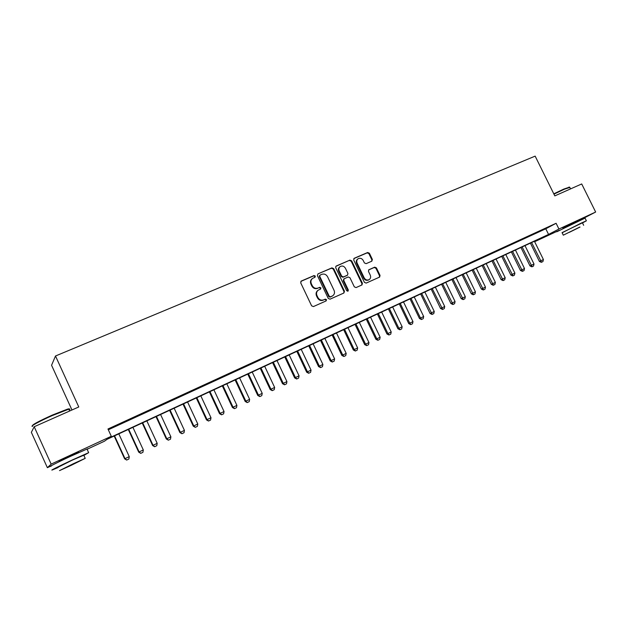 <?xml version="1.0" encoding="UTF-8"?>
<svg xmlns="http://www.w3.org/2000/svg" width="627" height="627" viewBox="0 0 627 627"><rect width="100%" height="100%" fill="white"/><g stroke="black" fill="none" stroke-linecap="round" stroke-linejoin="round"><path stroke-width="0.94" d="M315.295 276.084L314.041 275.559L301.297 281.037L300.701 282.832L311.619 305.827L313.429 306.572L326.118 300.921L326.526 299.667L325.272 299.142L323.634 299.871C321.212 300.647 319.292 299.855 317.889 297.488L316.98 295.576C316.094 293.311 316.549 291.484 318.328 290.121L320.609 289.055L320.906 287.864L319.652 287.338L318.014 288.059C315.585 288.82 313.665 288.02 312.262 285.661L311.353 283.749C310.483 281.523 310.914 279.728 312.646 278.357L315.013 277.259L315.295 276.084M314.793 277.369L314.84 276.429L313.586 275.904L300.835 281.39M325.962 300.991L326.056 299.98L324.802 299.455L323.634 299.871M320.373 289.172L320.444 288.193L319.19 287.675L318.014 288.059M562.921 228.181L578.298 220.743M59.228 461.543L69.965 455.947L78.728 452.443M371.835 261.177L372.375 259.453L369.389 253.237L367.665 252.493L354.247 258.261L353.699 259.993L364.412 282.362L366.152 283.098L379.641 277.079L380.04 275.418L376.427 267.894L374.711 267.157L368.864 269.735L368.464 271.397L370.259 275.143C371.004 277.024 370.635 278.521 369.17 279.618C367.14 280.52 365.478 279.924 364.177 277.832L357.131 263.121C356.402 261.279 356.739 259.813 358.15 258.724C360.204 257.768 361.897 258.348 363.229 260.479L364.397 262.917L366.129 263.661L371.835 261.177M50.301 466.323L47.37 467.687L31.35 432.34L34.203 426.736L78.783 406.962L55.497 355.995L535.152 156.123L554.809 195.883L581.707 183.954L595.65 212.036L578.4 220.947L578.204 220.547M34.203 426.736L51.155 464.113L111.292 436.274L108.4 438.351L548.562 234.427L558.939 229.027L595.65 212.036M108.322 429.777L545.78 228.784L556.102 223.283L107.962 428.993L111.292 436.274M556.102 223.283L558.939 229.027M333.674 268.622L331.902 267.878L317.991 273.858L317.411 275.629L328.266 298.428L330.053 299.165L343.902 293.005L344.466 291.226L333.674 268.622L333.196 268.975L331.432 268.231L317.991 273.858M336.284 265.989L349.944 260.111L351.692 260.863L362.414 283.247L361.998 284.932L356.065 287.589L354.318 286.845L349.952 277.722L348.197 276.977L344.16 278.764L343.753 280.441L348.306 289.972L348.009 291.163L346.684 290.701L335.719 267.745L335.86 266.31M121.999 423.006L112.727 427.426L121.999 423.006M136.482 416.359L127.273 420.741L136.482 416.359M150.778 409.792L141.631 414.149L150.778 409.792M164.893 403.31L155.809 407.636L164.893 403.31M178.828 396.907L169.799 401.209L178.828 396.907M192.591 390.59L183.617 394.861L192.591 390.59M206.173 384.351L197.262 388.591L206.173 384.351M219.591 378.191L210.735 382.407L219.591 378.191M232.836 372.109L224.043 376.294L232.836 372.109M245.917 366.097L237.186 370.259L245.917 366.097M258.841 360.164L250.165 364.295L258.841 360.164M271.609 354.302L262.979 358.409L271.609 354.302M284.219 348.51L275.645 352.593L284.219 348.51M296.673 342.789L288.161 346.849L296.673 342.789M308.986 337.138L300.521 341.166L308.986 337.138M321.149 331.55L312.732 335.555L321.149 331.55M333.164 326.032L324.802 330.014L333.164 326.032M345.038 320.577L336.73 324.535L345.038 320.577M356.779 315.185L348.518 319.119L356.779 315.185M368.378 309.863L360.172 313.774L368.378 309.863M379.844 304.597L371.686 308.484L379.844 304.597M391.177 299.392L383.066 303.256L391.177 299.392M402.385 294.243L394.32 298.084L402.385 294.243M413.459 289.157L405.442 292.974L413.459 289.157M424.408 284.133L416.446 287.926L424.408 284.133M435.24 279.156L427.316 282.926L435.24 279.156M445.946 274.242L438.069 277.988L445.946 274.242M456.534 269.375L448.705 273.106L456.534 269.375M467.005 264.57L459.223 268.278L467.005 264.57M477.359 259.813L469.623 263.497L477.359 259.813M487.602 255.111L479.906 258.779L487.602 255.111M497.736 250.455L490.079 254.1L497.736 250.455M507.752 245.855L500.142 249.483L507.752 245.855M517.667 241.301L510.104 244.906L517.667 241.301M527.479 236.802L519.948 240.384L527.479 236.802M537.174 232.343L529.697 235.909L537.174 232.343M539.338 231.481L546.775 227.938L539.338 231.481M55.497 355.995L51.571 365.275L71.972 409.987M47.37 467.687L51.155 464.113M559.3 230.274L534.651 241.708M534.635 241.677L543.844 236.888L107.099 439.292L104.388 441.243L87.106 449.261M545.78 228.784L548.562 234.427M312.254 278.662L312.199 278.702C310.459 280.065 310.028 281.86 310.906 284.086L311.353 283.749M317.552 288.389C315.13 289.149 313.21 288.349 311.807 285.99L310.906 284.086M318.03 290.332L317.873 290.442C316.086 291.814 315.64 293.632 316.517 295.897L316.98 295.576M323.171 300.184C320.75 300.96 318.829 300.168 317.427 297.801L316.517 295.897M343.792 293.052L343.98 291.547L333.196 268.975M320.138 275.065L319.731 276.303L329.261 296.297L330.507 296.814L332.678 295.811C334.489 294.455 334.943 292.629 334.058 290.348L327.56 276.726C326.165 274.383 324.269 273.584 321.855 274.32L320.138 275.065M319.684 275.41L319.276 276.648L319.731 276.303M332.396 295.999L330.029 297.135L328.783 296.618L319.276 276.648M335.837 266.334L349.944 260.111M361.732 285.066L361.904 283.576L351.191 261.224L349.451 260.471M343.823 279.015L343.267 280.778L347.813 290.301L348.306 289.972M347.75 291.265L347.813 290.301M345.43 268.262C344.074 266.114 342.358 265.527 340.265 266.514C338.839 267.627 338.486 269.108 339.215 270.95L341.715 276.178L343.478 276.93L347.515 275.143L347.922 273.474L345.43 268.262M339.999 266.71L339.787 266.867C338.361 267.98 338.008 269.453 338.737 271.303L339.215 270.95M347.099 275.433L342.993 277.267L341.229 276.523L338.737 271.303M357.915 258.888L357.649 259.084C356.238 260.174 355.901 261.639 356.63 263.473L357.131 263.121M368.762 279.877L368.652 279.948C366.623 280.849 364.961 280.253 363.668 278.169L356.63 263.473M379.351 277.22L379.515 275.755L375.902 268.238L374.186 267.502L368.605 269.955M371.733 261.224L371.858 259.813L368.872 253.606L367.156 252.861L353.808 258.598M114.169 436.016L124.632 458.831L129.256 456.628L118.816 433.86M126.685 460.061L128.872 459.019L126.685 460.061L124.632 458.831M114.553 435.836L125.008 458.651L126.748 460.03M129.256 456.628L128.872 459.019M32.463 425.662C32.439 424.612 39.023 421.101 52.213 415.121L67.528 409.11C69.236 408.647 69.699 408.757 68.923 409.423M69.174 409.956C70.295 409.133 70.177 408.875 68.813 409.172L52.441 415.505C39.854 421.038 29.03 426.963 32.667 426.282M83.885 455.421L88.658 452.663L72.607 459.834C59.377 465.979 48.169 471.614 52.934 469.701L58.084 467.507M87.145 449.355C88.336 448.673 88.297 448.571 87.012 449.05L70.937 456.15C57.7 462.271 46.508 467.946 51.296 466.088M57.99 467.295L72.129 460.202L83.791 455.218M73.657 463.572L59.502 470.618L71.204 465.336L85.217 458.353L73.657 463.572M71.627 465.03L80.679 460.516L71.627 465.03M553.79 193.829L563.838 189.056L569.394 187.183M569.833 187.426L564.214 189.276L553.947 194.143M582.491 222.953L586.378 220.806L581.017 223.196L562.129 232.782M585.046 218.118L556.768 231.786M563.281 235.125L562.051 232.633L582.42 222.804M579.795 227.052L563.312 235.172L579.795 227.052M569.441 232.288L580.022 227.068L569.441 232.288M128.292 429.471L138.708 452.138L143.309 449.935L132.916 427.324M140.754 453.352L142.917 452.318L140.754 453.352L138.708 452.138M128.707 429.276L139.116 451.934L140.824 453.321M143.309 449.935L142.917 452.318M142.235 423.013L152.604 445.523L157.189 443.336L146.836 420.874M154.642 446.73L156.789 445.703L154.642 446.73L152.604 445.523M142.682 422.802L153.043 445.303L154.72 446.69M157.189 443.336L156.789 445.703M155.998 416.626L166.32 438.994L170.889 436.815L160.583 414.502M168.365 440.185L170.489 439.174L168.365 440.185L166.32 438.994M156.476 416.406L166.798 438.759L168.444 440.146M170.889 436.815L170.489 439.174M169.596 410.324L179.878 432.544L184.424 430.373L174.165 408.208M181.916 433.727L184.017 432.724L181.916 433.727L179.878 432.544M170.105 410.089L180.38 432.293L181.995 433.68M184.424 430.373L184.017 432.724M183.021 404.101L193.257 426.172L197.787 424.009L187.575 401.993M195.295 427.34L197.38 426.352L195.295 427.34L193.257 426.172M183.57 403.851L193.798 425.913L195.381 427.3M197.787 424.009L197.38 426.352M196.29 397.957L206.479 419.886L210.993 417.731L200.82 395.856M208.509 421.038L210.578 420.059L208.509 421.038L206.479 419.886M196.862 397.69L207.051 419.604L208.611 420.991M210.993 417.731L210.578 420.059M209.394 391.883L219.536 413.671L224.035 411.524L213.901 389.798M221.566 414.815L223.612 413.836L221.566 414.815L219.536 413.671M209.99 391.609L220.14 413.381L221.668 414.768M224.035 411.524L223.612 413.836M222.334 385.887L232.437 407.526L236.912 405.395L226.825 383.802M234.467 408.663L236.489 407.699L234.467 408.663L232.437 407.526M222.969 385.597L233.064 407.229L234.569 408.616M236.912 405.395L236.489 407.699M235.125 379.962L245.188 401.46L249.64 399.336L239.6 377.885M247.21 402.589L249.217 401.633L247.21 402.589L245.188 401.46M235.783 379.656L245.839 401.147L247.32 402.534M249.64 399.336L249.217 401.633M247.759 374.1L257.775 395.472L262.219 393.356L252.219 372.038M259.797 396.585L261.788 395.637L259.797 396.585L257.775 395.472M248.449 373.786L258.457 395.143L259.915 396.53M262.219 393.356L261.788 395.637M260.244 368.315L270.221 389.547L274.642 387.439L264.68 366.262M272.236 390.652L274.211 389.712L272.236 390.652L270.221 389.547M260.957 367.986L270.927 389.21L272.353 390.597M274.642 387.439L274.211 389.712M272.58 362.602L282.518 383.7L286.923 381.6L277.001 360.549M284.533 384.79L286.484 383.857L284.533 384.79L282.518 383.7M273.325 362.257L283.255 383.34L284.65 384.727M286.923 381.6L286.484 383.857M284.776 356.951L294.666 377.916L299.055 375.824L289.18 354.906M296.681 378.998L298.617 378.073L296.681 378.998L294.666 377.916M285.544 356.591L295.427 377.548L296.806 378.935M299.055 375.824L298.617 378.073M296.83 351.363L306.681 372.203L311.047 370.118L301.211 349.333M308.68 373.269L310.6 372.352L308.68 373.269L306.681 372.203M297.613 350.995L307.465 371.819L308.813 373.206M311.047 370.118L310.6 372.352M308.743 345.845L318.547 366.552L322.897 364.475L313.108 343.815M320.546 367.61L322.45 366.701L320.546 367.61L318.547 366.552M309.55 345.469L319.355 366.16L320.687 367.547M322.897 364.475L322.45 366.701M320.515 340.383L330.28 360.972L334.614 358.903L324.864 338.368M332.279 362.022L334.167 361.121L332.279 362.022L330.28 360.972M321.345 339.999L331.111 360.564L332.42 361.951M334.614 358.903L334.167 361.121M332.153 334.99L341.88 355.446L346.19 353.393L336.48 332.984M343.87 356.489L345.743 355.595L343.87 356.489L341.88 355.446M333.008 334.591L342.734 355.039L344.011 356.426M346.19 353.393L345.743 355.595M343.659 329.661L353.346 349.991L357.641 347.946L347.969 327.662M355.337 351.026L357.186 350.14L355.337 351.026L353.346 349.991M344.536 329.253L354.224 349.568L355.478 350.955M357.641 347.946L357.186 350.14M355.031 324.386L364.679 344.599L368.958 342.554L359.326 322.396M366.662 345.618L368.504 344.748L366.662 345.618L364.679 344.599M355.932 323.971L365.58 344.168L366.811 345.548M368.958 342.554L368.504 344.748M366.278 319.174L375.887 339.27L380.15 337.232L370.557 317.191M377.869 340.281L379.688 339.411L377.869 340.281L375.887 339.27M367.203 318.751L376.803 338.823L378.018 340.202M380.15 337.232L379.688 339.411M377.399 314.025L386.969 333.995L391.209 331.965L381.663 312.05M388.944 334.998L390.754 334.136L388.944 334.998L386.969 333.995M378.347 313.586L387.909 333.54L389.101 334.92M391.209 331.965L390.754 334.136M388.395 308.923L397.926 328.775L402.15 326.761L392.643 306.956M399.901 329.771L401.688 328.916L399.901 329.771L397.926 328.775M389.359 308.476L398.882 328.313L400.057 329.7M402.15 326.761L401.688 328.916M399.274 303.883L408.757 323.618L412.974 321.612L403.498 301.924M410.732 324.606L412.511 323.759L410.732 324.606L408.757 323.618M400.253 303.429L409.737 323.148L410.897 324.527M412.974 321.612L412.511 323.759M410.027 298.899L419.479 318.524L423.672 316.517L414.235 296.947M421.438 319.504L423.201 318.657L421.438 319.504L419.479 318.524M411.03 298.436L420.474 318.038L421.61 319.417M423.672 316.517L423.201 318.657M420.662 293.969L430.075 313.476L434.252 311.486L424.855 292.025M432.034 314.448L433.782 313.61L432.034 314.448L430.075 313.476M421.681 293.499L432.207 314.37M434.252 311.486L433.782 313.61M431.18 289.094L440.554 308.492L444.715 306.501L435.365 287.158M442.513 309.448L444.253 308.625L442.513 309.448L440.554 308.492M432.222 288.616L442.686 309.37M444.715 306.501L444.253 308.625M441.588 284.274L450.923 303.554L455.069 301.579L445.75 282.346M452.882 304.51L454.599 303.687L452.882 304.51L450.923 303.554M442.646 283.78L453.055 304.424M455.069 301.579L454.599 303.687M451.887 279.501L461.182 298.671L465.312 296.704L456.033 277.581M463.134 299.62L464.834 298.805L463.134 299.62L461.182 298.671M452.96 279.007L463.306 299.534M465.312 296.704L464.834 298.805M462.068 274.783L471.332 293.844L475.438 291.884L466.198 272.87M473.275 294.784L474.968 293.977L473.275 294.784L471.332 293.844M463.157 274.281L473.456 294.698M475.438 291.884L474.968 293.977M472.139 270.112L481.364 289.071L485.463 287.111L476.254 268.207M483.307 289.995L484.984 289.196L483.307 289.995L481.364 289.071M473.252 269.602L483.488 289.909M485.463 287.111L484.984 289.196M482.108 265.495L491.294 284.344L495.377 282.393L486.207 263.599M493.23 285.261L494.899 284.47L493.23 285.261L491.294 284.344M483.237 264.97L493.418 285.175M495.377 282.393L494.899 284.47M491.976 260.926L501.122 279.666L505.19 277.73L496.059 259.029M503.058 280.582L504.711 279.791L503.058 280.582L501.122 279.666M493.112 260.393L503.246 280.488M505.19 277.73L504.711 279.791M501.733 256.404L510.848 275.041L514.9 273.106L505.801 254.515M512.776 275.943L514.414 275.167L512.776 275.943L510.848 275.041M502.885 255.863L512.964 275.856M514.9 273.106L514.414 275.167M511.389 251.929L520.465 270.464L524.501 268.536L515.441 250.048M522.393 271.358L524.015 270.582L522.393 271.358L520.465 270.464M512.557 251.38L522.581 271.264M524.501 268.536L524.015 270.582M520.943 247.5L529.987 265.934L534.008 264.014L524.979 245.627M531.908 266.82L533.522 266.052L531.908 266.82L529.987 265.934M522.126 246.952L532.104 266.726M534.008 264.014L533.522 266.052M530.403 243.111L539.408 261.451L543.413 259.539L534.423 241.254M541.32 262.329L542.927 261.569L541.32 262.329L539.408 261.451M531.602 242.555L541.524 262.235M543.413 259.539L542.927 261.569M313.586 275.904L314.041 275.559M324.802 299.455L325.272 299.142M319.19 287.675L319.652 287.338M311.807 285.99L312.262 285.661M317.427 297.801L317.889 297.488M300.858 281.382L301.297 281.037M343.98 291.547L344.466 291.226M331.432 268.231L331.902 267.878M328.783 296.618L329.261 296.297M330.029 297.135L330.507 296.814M331.738 296.375L332.216 296.054M351.191 261.224L351.692 260.863M361.904 283.576L362.414 283.247M343.267 280.778L343.753 280.441M341.229 276.523L341.715 276.178M342.993 277.267L343.478 276.93M346.872 275.574L347.358 275.229M363.668 278.169L364.177 277.832M374.186 267.502L374.711 267.157M375.902 268.238L376.427 267.894M379.515 275.755L380.04 275.418M353.847 258.559L354.247 258.261M367.156 252.861L367.665 252.493M368.872 253.606L369.389 253.237M371.858 259.813L372.375 259.453M332.2 296.132L332.678 295.811M343.674 279.101L344.082 278.811M347.021 275.488L347.515 275.143M368.652 279.948L369.17 279.618M59.283 461.668L59.071 461.198M78.783 452.569L78.571 452.098M69.652 411.014L68.813 409.172M83.704 455.03L85.217 458.353M88.658 452.663L87.012 449.05M67.528 409.11L68.139 409.345M563.022 228.385L562.827 227.985M570.562 188.899L569.7 187.16M582.389 222.742L583.659 225.305M586.378 220.806L584.991 218.016M568.971 187.042L569.473 187.207"/></g></svg>
